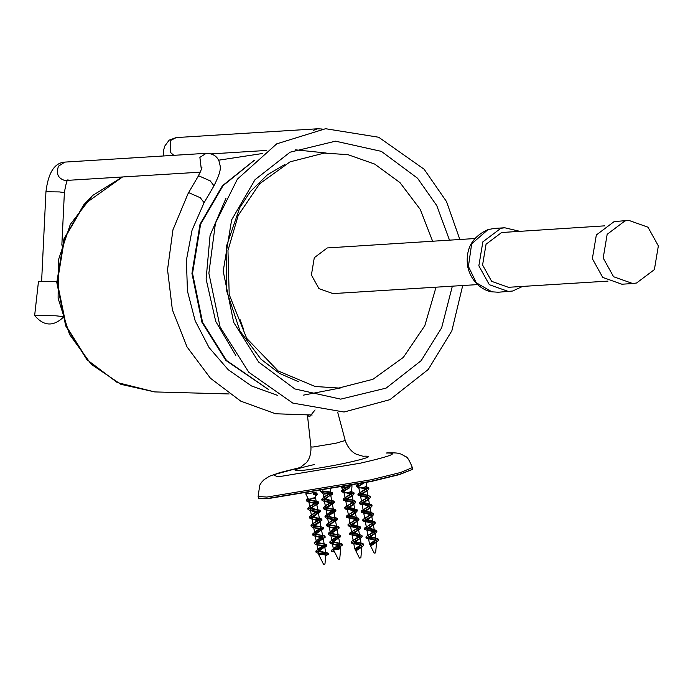 <?xml version="1.0" encoding="UTF-8"?>
<svg xmlns="http://www.w3.org/2000/svg" width="693" height="693" viewBox="0 0 693 693"><rect width="100%" height="100%" fill="white"/><g stroke="black" fill="none" stroke-linecap="round" stroke-linejoin="round"><path stroke-width="1.04" d="M315.064 409.927L309.606 416.753L307.666 415.497M371.197 481.237L267.134 498.51L258.602 498.163L258.125 496.457L266.866 497.08L370.928 479.807L400.684 472.479L412.378 467.593L412.552 469.352L399.636 474.281L371.197 481.237M258.602 498.163L267.437 498.735L371.11 481.522L399.454 474.601L412.552 469.352M658.35 245.885L654.383 269.612L636.581 282.995L632.735 283.541L613.574 276.732L603.196 258.03L607.172 234.303L624.965 220.92L628.811 220.383L647.972 227.183L658.35 245.885M632.735 283.541L621.898 284.217L602.737 277.408L592.359 258.706L596.335 234.979L614.128 221.595L628.811 220.383M519.196 231.167L504.721 227.772L494.282 228.421L488.002 229.617L471.664 243.832L468.407 266.459L476.308 282.787L491.874 291.822L498.25 292.229L512.569 291.034L522.626 286.417M504.721 227.772L500.831 228.318L482.856 241.84L478.846 265.809L489.327 284.702L508.688 291.58M477.633 284.598L332.935 293.589L318.962 288.635L311.4 275L314.293 257.701L327.261 247.938L474.774 238.548M435.473 287.214L435.039 290.644L424.8 325.701L403.378 357.354L372.912 379.305L338.808 388.037L315.107 386.495L278.144 370.963L246.699 338.349L229.201 294.577L227.962 250.494L238.193 215.436L259.615 183.784L290.081 161.833L324.194 153.101L347.895 154.643L374.662 164.068L399.982 182.614L420.235 209.373L432.614 241.173M268.537 389.561L225.935 360.481L201.984 322.392L191.944 273.406L200.017 224.246L222.427 185.741L254.288 160.291M267.862 389.076L226.55 360.481L202.59 322.384L192.541 273.363L200.615 224.185L223.042 185.663L253.673 160.863M63.669 316.944C53.491 326.775 43.824 326.308 34.659 315.54L55.769 315.8L62.292 316.493M34.65 315.506L38.479 281.419L56.765 281.696M608.038 281.107L508.419 287.3L491.658 281.349L482.579 264.986L486.053 244.231L501.619 232.519L604.608 225.857M358.532 485.412L357.536 484.979L358.056 484.32L356.315 485.672L358.835 486.209M371.379 543.104C368.953 543.684 368.858 543.84 371.119 543.555L371.006 542.965L374.107 541.025L375.952 538.816L374.67 537.785L370.045 536.78M368.754 536.451L368.009 535.88L368.468 535.1L373.899 531.332L374.341 530.266L372.375 529.019L368.433 528.231M367.151 527.901L366.415 527.122L371.37 523.596L372.756 521.768L370.989 520.521L366.84 519.672M365.549 519.343L364.864 518.468M369.187 511.91L373.475 513.444L363.314 519.256L368.511 515.887L371.136 513.166L369.187 511.91L365.237 511.122M363.946 510.793L363.323 509.805L368.581 506.167L369.551 504.608L367.567 503.352L363.634 502.572M362.352 502.243L361.599 501.671L362.422 500.606L365.826 498.449L367.94 496.058L366.909 495.123L362.041 494.022M360.75 493.693L360.005 493.113L360.317 492.472L365.731 488.738L366.346 487.508L365.809 486.824M371.006 542.965L369.949 543.996L370.157 545.096L371.474 545.443L376.957 541.883L370.157 545.096L369.464 543.676L370.296 543.659M358.619 484.19L356.886 485.065M366.346 487.508L366.181 486.651L368.685 487.785L358.498 493.607L357.934 494.222L358.835 494.62M360.958 494.793L366.918 495.123M365.991 494.811L370.279 496.335L360.1 502.156L359.511 502.78L360.447 503.17M362.56 503.343L368.494 503.672M367.567 503.352L371.89 504.885L361.677 510.724L361.131 511.33L362.041 511.72M364.154 511.893L370.114 512.231M363.314 519.256L362.725 519.88L363.643 520.278M365.757 520.452L371.699 520.772M370.781 520.46L375.095 521.994L364.882 527.823L364.319 528.438L365.246 528.828M367.359 529.002L373.31 529.331M372.375 529.019L376.68 530.552L366.51 536.365L365.93 536.988L366.84 537.378M368.953 537.551L374.913 537.881M373.995 537.569L378.291 539.093L369.949 543.996M370.885 543.589L376.602 542.342L372.565 542.862M363.652 483.134L356.514 486.763L358.688 487.283M363.011 487.474L368.884 488.877L367.377 490.557L358.134 495.313L367.108 497.496M360.629 495.859L367.948 496.318M370.097 496.942L370.486 497.427L368.962 499.116L359.719 503.872L369.542 504.868M371.691 505.483L372.098 505.985L370.556 507.683L361.33 512.422L370.313 514.596M363.834 512.959L371.145 513.426M373.302 514.041L373.683 514.535L372.184 516.216L362.924 520.971L371.916 523.154M365.419 521.508L372.747 521.976M374.896 522.6L375.303 523.085L373.744 524.792L364.527 529.53L373.51 531.704M367.039 530.067L374.341 530.535M376.498 531.141L376.888 531.644L375.389 533.315L366.138 538.08L375.112 540.254M368.624 538.617L375.952 539.085M378.101 539.708L378.491 540.193L376.957 541.883M364.457 482.735L359.32 485.81L358.567 487.04M360.611 487.881L365.514 488.946M366.718 489.734L365.436 491.857L360.473 495.59L361.59 496.283M368.312 498.293L367.021 500.415L362.058 504.149L368.711 506.046M369.923 506.843L368.633 508.965L363.669 512.699L364.795 513.392M371.509 515.393L370.98 516.883M372.184 516.216L365.272 521.249L366.406 521.942M373.12 523.951L371.829 526.074L366.866 529.807L368.018 530.5M374.714 532.501L373.44 534.615L368.477 538.357L369.594 539.05M376.316 541.051L375.641 542.68M358.541 486.98L360.005 493.121M359.84 487.69C355.336 488.981 369.681 486.33 365.48 486.642M375.234 552.971L374.575 553.014M315.168 493.97L315.783 492.992L313.279 492.628L313.383 494.248L315.765 495.261M313.383 494.248L313.808 493.892L313.279 492.628M313.6 492.801L316.996 493.381L315.194 494.637M307.744 498.137L306.237 499.826L318.581 501.94L309.338 506.687L307.831 508.376L320.201 510.49L310.966 515.237L309.424 516.926L321.786 519.04L312.534 523.804L311.036 525.476L322.617 527.226L323.397 527.59L322.678 528.291M320.764 529.218L315.35 531.67M322.158 536.668L322.531 535.637L316.545 534.147L314.709 532.926L316.095 531.046L312.621 534.034L324.255 535.784L324.991 536.148L324.281 536.85M322.366 537.777L316.935 540.237M323.761 545.226L324.246 544.421L323.449 543.832L317.022 542.264L316.493 540.765L317.697 539.604L314.241 542.584L325.823 544.326L326.585 544.698L325.883 545.4M323.969 546.327L318.546 548.778M327.434 552.893L320.279 551.394L317.992 550.268L319.282 548.163L315.826 551.143L328.17 553.196L328.378 554.296L326.299 555.388L322.886 554.296C318.494 555.041 317.775 555.032 320.729 554.261L321.656 554.062M323.648 553.707L325.944 553.499L325.84 552.91L328.17 553.196M325.918 553.802L325.684 552.711M319.282 548.163L322.678 545.997M317.697 539.604L321.084 537.447M316.095 531.046L319.482 528.889M320.564 528.118L321.05 527.312L319.906 526.619L316.398 525.935L313.115 524.376L314.483 522.505L317.879 520.339M318.962 519.568L319.126 518.381L312.855 516.883L311.504 515.826L312.898 513.937L317.862 510.247L309.91 507.267L310.62 505.942L314.674 503.231M315.765 502.46L316.086 501.394M317.827 501.567L309.225 499.601L308.246 498.847L305.743 493.849M325.944 553.499L322.886 554.296L318.078 553.257L328.378 554.296M313.808 493.892L317.195 494.473L315.739 495.564M308.359 498.986L306.436 500.918L308.446 501.94L318.789 503.031L308.03 509.468L310.066 510.49L320.4 511.581L309.632 518.026L311.668 519.048L321.985 520.14L313.574 526.853L315.54 528.101L321.517 529.79L316.008 533.965M319.854 521.543L311.244 526.576L313.245 527.598L323.596 528.681L320.703 530.847M321.465 530.093L314.804 533.168M313.028 534.528L312.829 535.126L314.891 536.157L325.199 537.24L317.611 542.524M323.051 538.652L316.406 541.727M314.622 543.078L314.44 543.676L316.441 544.698L326.793 545.789L318 550.277M316.225 551.637L316.034 552.234L318.078 553.257M310.715 498.917L308.775 501.195L310.724 502.442L316.71 504.132L311.209 508.307M310.377 509.485L311.417 510.689M310.066 510.49L318.321 512.69L311.971 518.303L313.011 519.239M311.668 519.048L319.915 521.24L319.109 522.297M315.168 535.143L317.143 536.659L323.12 538.348L322.306 539.405M316.77 543.693L318.737 545.209L324.714 546.898L319.204 551.074M318.373 552.252L319.43 553.447M313.305 492.732C305.795 494.126 304.201 494.23 308.524 493.026M314.457 492.454L313.643 492.654M318.39 552.581L318.806 554.824L320.729 554.261M315.774 495.209L315.532 497.808L316.251 501.654M311.694 498.293C320.045 496.76 312.084 499.012 308.567 499.177M324.575 564.128L323.917 564.171L324.575 564.128M343.78 490.332L342.775 489.899L343.295 489.241L349.497 486.564L342.125 489.986L341.554 490.592L344.075 491.129M356.626 548.024C354.192 548.605 354.106 548.761 356.358 548.475L356.254 547.886L359.346 545.945L361.192 543.736L359.91 542.706L355.284 541.701M353.993 541.372L353.257 540.8L353.707 540.02L359.147 536.252L359.589 535.187L357.623 533.939L353.681 533.151M352.399 532.822L351.663 532.042L356.609 528.516L358.004 526.689L356.228 525.441L352.079 524.592M350.797 524.263L350.112 523.388M354.426 516.831L358.723 518.364L348.553 524.177L353.759 520.807L356.384 518.087L354.426 516.831L350.485 516.042M349.194 515.713L348.57 514.726L353.82 511.087L354.79 509.528L352.806 508.272L348.874 507.493M347.591 507.163L346.838 506.592L347.669 505.526L351.065 503.369L353.187 500.978L352.157 500.043L347.28 498.934M345.989 498.613L345.253 498.033L345.556 497.392L350.97 493.659L351.585 492.428L351.048 491.744M356.254 547.886L355.197 548.917L355.396 550.017L356.713 550.363L362.205 546.803L355.396 550.017M351.42 491.588L353.924 492.706L343.737 498.527L343.174 499.142L344.075 499.54M346.197 499.714L352.157 500.043M351.23 499.731L355.526 501.256L345.348 507.077L344.759 507.7L345.686 508.09M347.799 508.264L353.733 508.593M352.806 508.272L357.129 509.805L346.924 515.644L346.37 516.25L347.28 516.64M349.402 516.813L355.362 517.151M348.553 524.177L347.964 524.8L348.882 525.199M351.004 525.372L356.938 525.692M356.02 525.381L360.334 526.914L350.13 532.744L349.567 533.359L350.485 533.749M352.598 533.922L358.55 534.251M357.623 533.939L361.919 535.464L351.749 541.285L351.178 541.9L352.079 542.298M354.201 542.472L360.152 542.801M359.234 542.489L363.53 544.014L355.197 548.917M356.133 548.51L361.85 547.262L357.805 547.782M349.203 486.495L349.281 488.011L341.762 491.683L343.936 492.203M348.25 492.394L354.132 493.797L352.624 495.478L343.381 500.233L352.356 502.416M345.868 500.779L353.196 501.238M355.344 501.862L355.726 502.347L354.21 504.036L344.958 508.792L354.79 509.788M356.938 510.403L357.337 510.897L355.795 512.603L346.578 517.342L355.552 519.516M349.081 517.879L356.384 518.347M358.541 518.962L358.922 519.455L357.423 521.136L348.172 525.892L357.155 528.075M350.667 526.429L357.995 526.897M360.135 527.52L360.542 528.005L358.991 529.712L349.766 534.45L358.757 536.625M352.278 534.987L359.589 535.446M361.746 536.061L362.127 536.564L360.629 538.236L351.377 543L360.351 545.174M353.872 543.537L361.2 543.996M363.34 544.629L363.738 545.114L362.205 546.803M349.705 487.655L349.497 486.564M349.281 488.011L344.638 490.67L343.815 491.961M345.85 492.801L350.753 493.866M351.957 494.655L350.675 496.768L345.712 500.511L346.838 501.204M353.551 503.213L352.261 505.336L347.306 509.069L353.958 510.966M355.162 511.763L353.88 513.885L348.917 517.619L350.043 518.312M356.756 520.313L356.228 521.803M357.423 521.136L350.511 526.169L351.646 526.862M358.359 528.872L357.068 530.994L352.113 534.727L353.257 535.42M359.962 537.421L358.679 539.535L353.716 543.277L354.842 543.97M361.555 545.971L360.88 547.591M342.792 489.916L341.632 487.569M344.421 486.789C340.09 487.976 341.562 487.907 348.848 486.573M349.324 486.469L351.957 485.55M343.78 491.9L345.244 498.033M345.088 492.61C340.575 493.901 354.929 491.25 350.719 491.562M351.983 485.68L351.585 492.428M353.716 543.277L354.703 548.587L355.535 548.579M360.481 557.891L359.814 557.934M321.032 491.337L332.545 492.74L324.489 496.829M331.315 501.819L331.808 501.013L330.726 500.337L324.341 498.717L324.203 497.141L325.242 496.205L321.795 499.177L334.147 501.29L324.93 506.029L323.38 507.735L335.75 509.849L327.694 513.929M336.114 527.477L336.616 526.663L335.464 525.978L331.193 525.129L328.664 523.735L329.478 522.314L335.005 518.121L327.876 516.016L327.2 514.544L328.456 513.296L324.991 516.285L337.344 518.399L329.296 522.487M330.041 521.864L326.585 524.835L338.193 526.585L338.955 526.949L338.227 527.65M336.322 528.577L330.907 531.029M337.725 536.027L337.82 534.805L331.479 533.298L330.266 532.285L331.661 530.396L328.187 533.393L339.804 535.135L340.54 535.507L339.839 536.2M337.924 537.127L332.484 539.596M339.319 544.577L339.813 543.78L338.66 543.078L332.19 541.354L331.869 540.835L333.238 538.963L329.79 541.943L341.38 543.693L342.151 544.057L341.432 544.759M339.527 545.686L334.113 548.128M333.454 549.306L334.858 547.505L331.375 550.398L331.583 551.489L333.922 551.784L333.567 549.895L336.633 549.107C341.025 548.354 341.736 548.362 338.79 549.133L333.567 549.895L333.454 549.306L331.375 550.398M334.858 547.505L338.245 545.356M333.238 538.963L336.633 536.798M331.661 530.396L335.04 528.248M328.456 513.296L331.843 511.139M332.917 510.369L333.324 509.381L327.442 507.882L325.476 506.687L326.663 504.885L330.24 502.59M325.242 496.205L328.638 494.04M329.721 493.269L330.327 492.385L329.643 491.917L322.886 491.008M334.156 551.091L333.922 551.784M320.4 491.45L322.436 492.749L332.744 493.832L321.994 500.268L324.003 501.29L334.347 502.382L323.579 508.827L325.641 509.857L335.958 510.94L327.165 515.427M325.372 516.77L325.199 517.376L327.2 518.399L337.543 519.49L326.793 525.926L328.829 526.957L339.163 528.04L331.566 533.324M337.015 529.452L330.362 532.527M328.577 533.879L328.387 534.485L330.422 535.507L340.748 536.599L333.168 541.874M338.617 538.011L331.964 541.086M330.18 542.446L329.998 543.035L332.016 544.057L342.359 545.148L336.633 549.107M340.22 546.552L333.524 549.653M322.254 490.843L321.985 491.909L322.929 492.68L330.665 494.941L325.164 499.116M324.333 500.285L326.299 501.801L332.268 503.49L325.927 509.104L327.902 510.36L333.87 512.04L328.361 516.224M327.529 517.394L329.487 518.901L335.464 520.599L329.963 524.766M329.132 525.944L330.18 527.148M328.829 526.957L337.075 529.149L336.252 530.214M330.726 534.502L331.765 535.698M330.422 535.507L338.669 537.699L337.872 538.756M332.337 543.052L334.303 544.568L340.272 546.257L339.457 547.314M338.288 559.364L333.567 549.913L332.328 543.312M340.272 546.257L340.705 548.57L338.79 549.133M326.975 493.737L323.146 494.222L323.865 498.076M327.529 493.173L330.102 492.844M338.678 559.251L339.336 559.208L338.678 559.251M307.484 415.505L310.94 446.898L312.881 447.046L336.01 443.199L345.218 440.488L337.682 412.196M258.125 496.457L259.754 485.161L261.599 482.259L264.016 479.695L269.447 476.238L280.076 472.539L301.299 467.264L273.311 474.818L277.902 476.879L360.308 463.201C391.173 456.115 399.809 452.728 386.218 453.031L387.361 452.91C399.445 452.607 400.034 453.335 405.604 456.687C407.129 456.583 409.381 460.221 412.378 467.593M314.596 464.492C295.833 468.797 290.584 470.859 298.848 470.677C305.873 470.469 333.428 465.895 348.951 462.361C367.714 458.056 372.964 455.994 364.7 456.176L363.548 456.263M61.842 245.114L64.38 192.619L59.355 191.918L45.955 191.762C48.241 172.687 54.53 162.812 64.821 162.101L206.202 153.318C212.656 153.448 216.935 156.064 219.031 161.157C220.105 166.996 222.955 167.706 213.99 185.819L204.097 202.685L200.329 197.756L189.25 192.871L188.175 193.347L198.077 176.481L199.151 175.996L210.23 180.89L213.99 185.819M200.286 172.167L64.951 180.518C57.987 178.396 55.838 173.614 58.507 166.164L64.821 162.101M201.325 169.335L199.887 157.372L206.202 153.318M163.522 155.968L163.565 150.572L164.631 146.249L169.179 140.142L176.213 137.578L170.79 140.384L170.218 152.217L173.804 155.327M176.213 137.578L317.593 128.785L313.565 130.284M91.736 196.535L83.836 204.712L63.955 238.868L56.791 282.467L65.705 325.927L86.946 359.71M229.123 393.953L154.712 391.917L117.238 382.536L87.699 360.23L66.285 326.186L57.311 282.397L64.527 238.461L84.555 204.037L122.479 177.01M452.347 286.166L441.64 327.832L421.188 360.629L386.122 388.115L340.696 399.142L294.846 388.946L258.688 362.101L233.68 322.349L223.207 271.206L231.627 219.889L255.024 179.695L290.09 152.2L335.516 141.173L381.367 151.369L417.524 178.214L436.746 205.561L449.48 240.124M235.819 355.492L215.714 321.379L206.107 279.114L210.048 235.525L226.039 198.155M363.271 456.323L356.644 454.339C356.635 454.357 349.203 451.845 345.218 440.488M310.94 446.898C311.4 457.337 306.86 462.11 306.453 462.603L299.004 468.477M41.623 281.107L45.946 191.727M64.38 192.619C65.904 183.749 67.134 179.487 68.061 179.833M201.715 167.247C202.425 167.056 201.213 170.131 198.077 176.481M211.174 153.889L266.398 150.459M317.593 128.785L322.176 129.028M312.162 415.02L275.606 413.773L240.766 401.152L210.447 378.248L187.041 346.95L172.366 309.78L167.541 269.681L172.947 229.825L188.175 193.347M277.313 395.287L251.455 385.94L228.222 369.724L209.061 347.565L195.166 320.798L187.448 291.069L186.4 260.204L192.074 230.119L204.097 202.685M491.874 291.822C483.697 290.869 471.101 282.839 467.593 266.077C465.445 248.83 472.245 236.677 488.002 229.617M239.977 319.438L243.849 330.111M336.157 388.201L338.808 388.037M321.552 153.266L324.194 153.101M154.712 391.917L120.851 384.312L91.285 364.327L69.525 334.442L58.117 298.25L58.385 260.066L70.305 224.419L92.498 195.573L122.384 177.018M218.598 160.204L262.275 153.534M298.328 381.626L279.66 373.475L261.036 359.26L240.038 331.167L226.308 289.873L226.672 245.556L239.787 207.562L250.502 191.398L267.394 174.809L284.832 164.475M462.707 285.525L451.862 330.795L428.257 369.464L389.925 399.653L344.057 412.023L292.784 403.083L248.778 372.245L220.088 326.975L208.87 273.224L215.436 223.189L237.404 179.123L276.715 143.849L325.597 128.716L378.69 137.249L424.125 169.231L446.509 201.559L459.84 239.475M326.143 152.997L295.209 149.809M303.569 395.114L340.748 387.898M368.806 534.831L366.51 536.365M367.221 526.273L364.882 527.823M364.007 509.173L361.677 510.724M362.422 500.606L360.1 502.156M360.802 492.065L358.498 493.607M356.523 486.763L356.323 485.672M368.884 488.877L368.685 487.785M358.125 495.313L357.926 494.222M370.486 497.427L370.287 496.335M359.728 503.872L359.52 502.771M372.089 505.985L371.881 504.885M361.33 512.422L361.122 511.33M373.692 514.535L373.484 513.444M362.924 520.971L362.725 519.88M375.294 523.085L375.086 521.994M364.527 529.53L364.327 528.438M376.888 531.644L376.689 530.543M366.129 538.08L365.921 536.988M378.491 540.193L378.283 539.102M357.285 487.127L358.766 487.43M367.377 490.557L365.436 491.857M368.962 499.116L367.021 500.415M360.473 504.235L363.21 504.842M370.556 507.683L368.633 508.965M373.744 524.792L371.829 526.074M375.389 533.315L373.44 534.615M375.944 538.816L374.809 532.744M368.009 535.88L366.866 529.807M374.35 530.266L373.206 524.194M365.272 521.249L366.398 527.278M372.747 521.716L371.613 515.635M364.804 518.771L363.669 512.699M371.145 513.166L370.019 507.146M363.201 510.221L362.067 504.149M369.542 504.608L368.407 498.536M361.599 501.671L360.464 495.59M367.94 496.058L366.805 489.986M368.468 538.357L369.464 543.676M376.412 541.294L376.602 542.333L376.412 541.294M370.175 545.096L374.194 553.127M375.615 552.858L376.602 542.342M357.545 484.996L357.285 484.468M366.571 482.519L366.181 486.651M316.242 493.018L315.28 492.836M309.338 506.687L311.278 505.396M319.43 510.126L316.701 509.511M310.966 515.237L312.898 513.937M321.05 518.676L318.321 518.069M312.534 523.804L314.483 522.505M322.617 527.226L319.906 526.619M324.255 535.784L321.517 535.178M325.823 544.326L323.12 543.728M316.987 493.381L317.195 494.481M306.228 499.826L306.436 500.918M318.589 501.931L318.797 503.031M307.831 508.376L308.03 509.468M320.192 510.49L320.391 511.581M309.424 516.926L309.632 518.026M321.795 519.04L321.994 520.131M311.027 525.485L311.235 526.576M323.388 527.59L323.596 528.69M312.63 534.034L312.838 535.126M324.991 536.148L325.199 537.24M314.232 542.584L314.431 543.676M326.594 544.698L326.793 545.789M315.835 551.134L316.034 552.234M315.731 495.651L316.606 495.097M310.724 502.442L308.446 501.94M315.913 505.188L318.226 503.646M317.498 513.747L319.828 512.196M315.54 528.101L313.245 527.598M317.143 536.659L314.891 536.157M318.737 545.209L316.441 544.698M323.917 547.946L326.238 546.405M325.771 552.546L324.714 546.898M308.775 501.195L309.91 507.267M316.71 504.132L317.853 510.213M310.369 509.745L311.512 515.826M318.312 512.69L319.447 518.762M311.971 518.303L313.106 524.376M319.915 521.24L321.05 527.312M313.574 526.853L314.709 532.926M321.517 529.79L322.652 535.871M316.311 541.484L315.194 535.49M323.12 538.348L324.255 544.421M316.779 543.962L317.914 550.034M318.806 554.833L323.536 564.284M324.965 564.015L325.814 554.98M315.956 493.243L316.077 491.917M343.295 489.241L342.125 489.986M354.045 539.743L351.749 541.285M352.46 531.193L350.13 532.744M349.246 514.093L346.924 515.644M347.669 505.526L345.348 507.077M346.041 496.985L343.737 498.527M341.77 491.683L341.562 490.592M354.132 493.797L353.924 492.706M343.373 500.233L343.165 499.142M355.734 502.347L355.526 501.256M344.967 508.792L344.767 507.692M357.328 510.906L357.129 509.805M346.569 517.342L346.37 516.25M358.931 519.455L358.731 518.364M348.172 525.892L347.964 524.8M360.533 528.005L360.325 526.914M349.774 534.45L349.567 533.35M362.136 536.555L361.928 535.464M351.368 543L351.169 541.909M363.738 545.114L363.53 544.014M342.533 492.047L344.005 492.351M352.624 495.478L350.675 496.768M354.21 504.036L352.261 505.336M345.72 509.147L348.458 509.762M355.795 512.603L353.88 513.885M358.991 529.712L357.068 530.994M360.629 538.236L358.679 539.535M361.192 543.736L360.057 537.664M353.248 540.8L352.113 534.727M359.589 535.187L358.454 529.114M350.511 526.169L351.637 532.198M357.986 526.637L356.852 520.556M350.043 523.691L348.908 517.619M356.384 518.078L355.258 512.066M348.449 515.142L347.306 509.069M354.79 509.528L353.647 503.456M346.846 506.592L345.712 500.511M353.187 500.978L352.053 494.906M361.651 546.214L361.85 547.253L361.651 546.214M354.712 548.596L359.433 558.047M360.862 557.778L361.85 547.262M331.808 492.376L329.521 491.891M333.368 500.926L330.665 500.32M324.93 506.029L326.845 504.747M335.005 509.485L332.268 508.879M336.581 518.026L333.879 517.428M338.193 526.585L335.464 525.978M339.804 535.135L337.084 534.537M341.38 543.693L338.66 543.078M320.183 490.627L320.391 491.718M332.545 492.74L332.753 493.832M321.786 499.177L321.985 500.277M334.147 501.29L334.355 502.382M323.388 507.735L323.588 508.827M335.75 509.849L335.949 510.94M324.982 516.285L325.19 517.376M337.352 518.399L337.552 519.49M326.585 524.835L326.793 525.926M338.946 526.949L339.154 528.04M328.187 533.393L328.395 534.485M340.549 535.507L340.757 536.599M329.79 541.943L329.989 543.035M342.151 544.057L342.351 545.148M324.419 493.182L322.436 492.749M329.868 495.997L332.164 494.455M326.299 501.801L324.003 501.29M331.462 504.547L333.792 502.988M327.902 510.36L325.641 509.857M333.056 513.106L335.369 511.564M329.487 518.901L327.2 518.399M334.667 521.647L336.989 520.105M334.303 544.568L332.016 544.057M330.674 494.941L331.808 501.013M324.333 500.554L325.467 506.626M332.268 503.49L333.411 509.572M325.927 509.104L327.07 515.176M333.87 512.04L335.005 518.121M327.529 517.654L328.664 523.735M335.473 520.599L336.607 526.671M329.132 526.212L330.266 532.285M337.075 529.149L338.21 535.221M330.734 534.762L331.869 540.835M338.669 537.699L339.813 543.78M340.705 548.57L339.717 559.095M330.327 492.454L330.587 489.63M323.146 494.222L322.002 491.943"/></g></svg>
